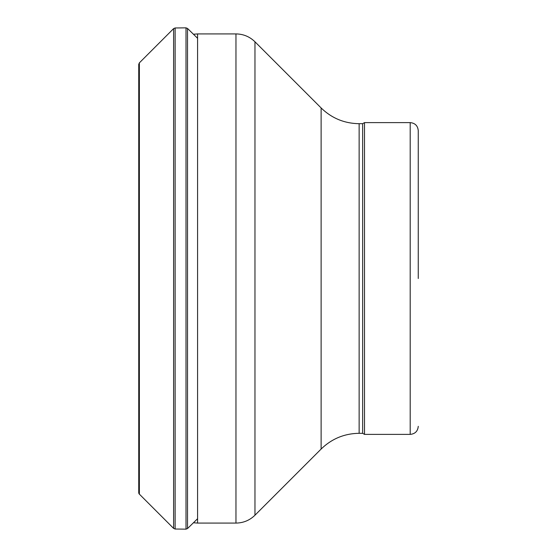 <?xml version="1.0" encoding="UTF-8"?>
<svg xmlns="http://www.w3.org/2000/svg" width="557" height="557" viewBox="0 0 557 557"><rect width="100%" height="100%" fill="white"/><g stroke="black" fill="none" stroke-linecap="round" stroke-linejoin="round"><path stroke-width="0.84" d="M139.368 62.857L173.61 28.609L173.61 528.391L139.368 494.143L139.368 62.857L138.742 64.361L138.742 492.639A2.151 2.11 -158.1 0 0 139.368 494.143L138.978 493.613M359.133 433.311L362.642 433.311L362.642 123.689L359.133 123.689L359.133 433.311C344.379 433.527 331.707 438.777 321.124 449.053L321.124 107.947L254.967 41.789L254.967 515.211C249.675 520.349 243.339 522.974 235.966 523.079L235.966 33.921L197.575 33.921L197.575 523.079L193.446 522.758M362.642 433.311L364.508 434.383L364.508 122.617L362.642 123.689M418.258 278.5L418.258 130.679L418.258 278.5M173.61 28.609L175.128 27.975L175.128 529.025L173.61 528.391M175.128 27.975L186.003 27.85L186.003 529.15L175.128 529.025M186.003 27.85L187.521 28.456L187.521 528.544L186.003 529.15M364.508 434.383L410.196 434.383L410.196 122.617L364.508 122.617M187.521 28.456L197.575 38.273M197.575 518.727L187.521 528.544M193.446 34.242L197.575 33.921M235.966 523.079L197.575 523.079M235.966 33.921C243.339 34.026 249.675 36.651 254.967 41.789M321.124 449.053L254.967 515.211M321.124 107.947C331.707 118.223 344.379 123.473 359.133 123.689M410.196 122.617C415.097 123.09 417.785 125.778 418.258 130.679M410.196 434.383C415.097 433.91 417.785 431.222 418.258 426.321"/></g></svg>
